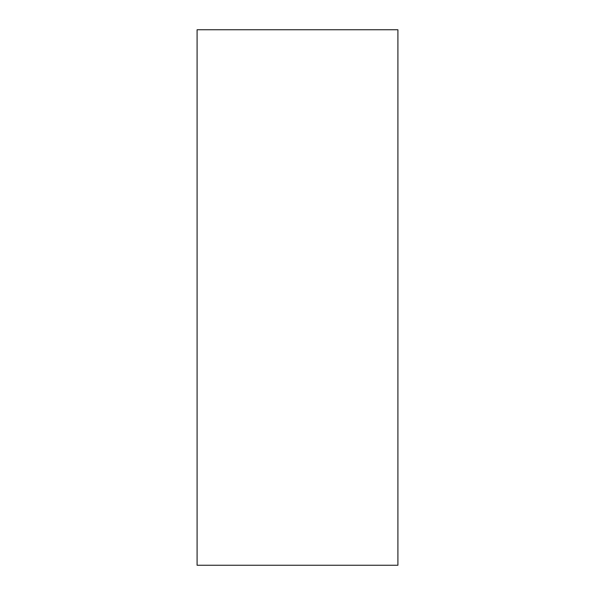 <?xml version="1.0" encoding="UTF-8"?>
<svg xmlns="http://www.w3.org/2000/svg" width="595" height="595" viewBox="0 0 595 595"><rect width="100%" height="100%" fill="white"/><g stroke="black" fill="none" stroke-linecap="round" stroke-linejoin="round"><path stroke-width="0.89" d="M197.094 29.75L397.906 29.75L397.906 565.25L197.094 565.25L197.094 29.75"/></g></svg>
